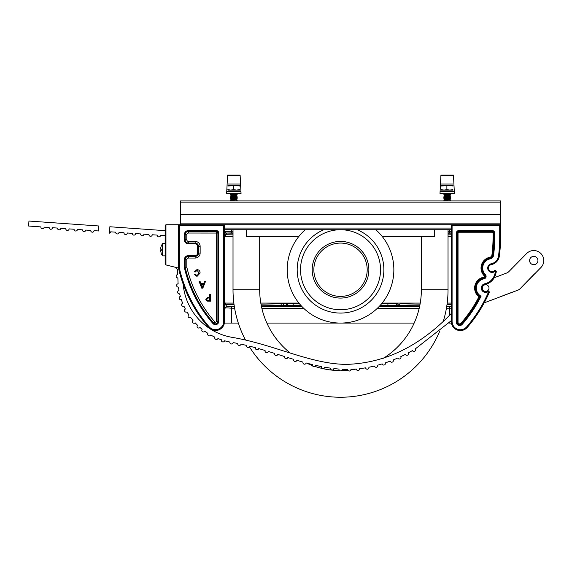 <?xml version="1.0" encoding="UTF-8"?>
<svg xmlns="http://www.w3.org/2000/svg" width="572" height="572" viewBox="0 0 572 572"><rect width="100%" height="100%" fill="white"/><g stroke="black" fill="none" stroke-linecap="round" stroke-linejoin="round"><path stroke-width="0.86" d="M379.543 306.106L385.943 305.984L379.772 305.856M301.28 305.856L295.109 305.984L301.508 306.106M397.404 303.074L397.404 303.768L398.856 305.448L380.03 305.577M224.567 234.727L225.604 234.727L226.755 233.061L224.567 233.061M451.258 232.961L448.033 232.911M233.018 232.911L224.403 233.061M284.463 303.811L283.648 303.782A1.666 1.444 91.7 0 1 282.203 305.448L261.304 305.813M381.488 303.896L396.568 303.796L396.568 303.074M448.033 231.274L449.528 231.288L449.528 232.933M449.277 231.281L449.528 229.737M451.258 231.317L449.528 231.288M451.401 323.073L448.813 323.073M238.317 323.073L224.417 323.073M231.524 229.737L231.524 231.288L225.575 231.395L224.403 231.86M231.524 232.933L231.524 231.288L233.018 231.231M449.528 315.315L449.528 308.186L446.432 308.215M234.62 308.215L231.524 308.186L231.524 323.073M224.567 307.743L231.524 308.186A1.666 1.18 -89 0 1 232.704 306.52L226.755 306.42L225.604 304.747L224.567 304.747M398.641 305.083L400.028 303.782L420.077 304.132M301.022 305.577L282.203 305.448A1.666 1.18 -91 0 1 281.024 303.782L283.648 303.782L283.648 303.074M414.171 323.073L266.881 323.073M287.158 305.548L287.366 303.896L284.498 303.811L293.143 303.896L293.143 303.074M287.366 303.896L285.464 305.548M375.804 229.737A53.339 53.339 0 0 1 340.526 323.073A53.339 53.339 0 0 1 305.248 229.737M340.526 309.738A40.004 40.004 0 0 1 300.522 269.741A40.004 40.004 0 0 1 340.526 229.737A40.004 40.004 0 0 1 380.53 269.741A40.004 40.004 0 0 1 340.526 309.738M340.526 298.076A28.335 28.335 0 0 1 312.19 269.741A28.335 28.335 0 0 1 340.526 241.405A28.335 28.335 0 0 1 368.861 269.741A28.335 28.335 0 0 1 340.526 298.076M340.526 243.071A26.669 26.669 0 0 0 313.856 269.741A26.669 26.669 0 0 0 340.526 296.403A26.669 26.669 0 0 0 367.195 269.741A26.669 26.669 0 0 0 340.526 243.071M233.018 236.4L227.184 236.4A33.333 33.333 0 0 0 224.567 236.508M224.567 302.974A33.333 33.333 0 0 0 227.184 303.074L233.848 303.074M260.796 303.074L298.891 303.074M382.16 303.074L420.256 303.074M447.204 303.074L451.258 303.074M451.258 236.4L448.033 236.4M233.018 229.737L233.018 289.739A107.507 107.507 0 0 0 245.502 340.025M249.413 346.804A107.507 107.507 0 0 0 439.639 331.381M443.243 321.464A107.507 107.507 0 0 0 448.033 289.739L448.033 229.737M259.688 236.4L259.688 289.739A80.838 80.838 0 0 0 290.311 353.096M306.506 363.07A80.838 80.838 0 0 0 312.412 365.537M314.857 366.395A80.838 80.838 0 0 0 339.711 370.577M341.52 370.57A80.838 80.838 0 0 0 347.855 370.248M350.843 369.92A80.838 80.838 0 0 0 356.306 369.026A1.666 1.666 0 0 0 358.687 370.363A1.666 1.666 0 0 0 359.624 368.683L365.608 367.846A1.666 1.666 0 0 0 368.032 369.033A1.666 1.666 0 0 0 368.883 367.253L374.474 366.03A1.666 1.666 0 0 0 376.927 367.067A1.666 1.666 0 0 0 377.699 365.201L382.175 363.899A1.666 1.666 0 0 0 384.649 364.814A1.666 1.666 0 0 0 385.349 362.877L390.175 361.154A1.666 1.666 0 0 0 392.657 361.94A1.666 1.666 0 0 0 393.279 359.938L397.776 358.036A1.666 1.666 0 0 0 400.25 358.715A1.666 1.666 0 0 0 400.808 356.649L405.412 354.397A1.666 1.666 0 0 0 407.886 354.969A1.666 1.666 0 0 0 408.365 352.852L412.398 350.615A1.666 1.666 0 0 0 414.864 351.094A1.666 1.666 0 0 0 415.272 348.927L451.258 320.678M383.454 358.236A80.838 80.838 0 0 0 421.364 289.739L421.364 236.4M246.353 229.737L246.353 236.4L298.891 236.4M382.16 236.4L434.699 236.4L434.699 229.737M180.516 202.152L500.536 202.152L500.536 200.929L180.516 200.929L180.516 214.264L500.536 214.264L500.536 238.052A136.679 136.679 0 0 1 499.342 256.099A10.003 10.003 0 0 1 491.384 264.586A3.539 3.539 0 0 0 490.561 271.264A3.539 3.539 0 0 0 494.33 270.792A1.201 1.201 0 0 1 496.253 272.015A136.679 136.679 0 0 1 495.624 274.388A14.393 14.393 0 0 1 484.899 284.606A3.539 3.539 0 0 0 483.912 291.134A3.539 3.539 0 0 0 487.466 291.112A1.201 1.201 0 0 1 489.167 292.628A136.679 136.679 0 0 1 467.274 327.42A9.123 9.123 0 0 1 451.258 321.457L451.258 224.725L500.536 224.725L499.706 225.554L452.087 225.554L452.087 321.457A8.287 8.287 0 0 0 466.645 326.877A135.843 135.843 0 0 0 488.409 292.299A0.365 0.365 0 0 0 487.887 291.834A4.376 4.376 0 0 1 481.295 288.059A4.376 4.376 0 0 1 484.713 283.791A13.564 13.564 0 0 0 494.816 274.167A135.843 135.843 0 0 0 495.445 271.807A0.365 0.365 0 0 0 494.859 271.435A4.376 4.376 0 0 1 487.702 268.061A4.376 4.376 0 0 1 491.219 263.763L491.384 264.586A10.003 10.003 0 0 0 499.342 256.099A136.679 136.679 0 0 0 500.536 238.052L499.706 238.052L499.706 225.554M180.516 214.264L180.516 224.725M500.536 202.152L500.536 214.264M203.711 283.555L204.469 281.503L205.47 281.503L202.824 288.166L201.759 288.166L199.113 281.503L200.114 281.503L200.872 283.555L203.711 283.555M209.752 297.233L209.752 294.501L210.689 294.501L210.689 301.165L207.25 301.108L205.734 299.249L208.115 297.233L209.752 297.233M199.142 273.058L197.075 270.356L195.209 272.029L194.265 271.807L196.99 269.591C199.035 269.769 200.064 270.921 200.078 273.058L197.004 276.426L194.437 274.488L195.374 274.288L197.054 275.654L199.142 273.058M178.485 224.725L224.567 224.725L224.567 321.4A9.123 9.123 0 0 1 208.558 327.391A136.107 136.107 0 0 1 178.485 268.061L165.758 264.879L165.151 264.1L165.151 225.518L165.951 224.725L178.485 224.725L179.322 225.554L179.322 267.968L178.485 268.061L178.485 224.725M186.808 267.117L185.156 267.303L186.808 267.117A127.785 127.785 0 0 0 214.836 321.929A0.808 0.808 0 0 0 216.252 321.4L216.252 233.054L188.488 233.04A1.68 1.68 0 0 0 186.808 234.72L186.808 239.725A1.68 1.68 0 0 0 188.488 241.405L195.152 241.405A4.984 4.984 0 0 1 200.143 246.389L200.143 253.06A4.984 4.984 0 0 1 195.152 258.043L188.488 258.043A1.68 1.68 0 0 0 186.808 259.724L186.808 267.117M200.143 253.06L198.491 253.06A3.332 3.332 0 0 1 195.152 256.392L188.488 256.392A3.332 3.332 0 0 0 185.156 259.724L185.156 267.303A129.436 129.436 0 0 0 213.592 323.016A2.46 2.46 0 0 0 217.903 321.4L217.903 233.054A1.666 1.666 0 0 0 216.237 231.388L188.488 231.388A3.332 3.332 0 0 0 185.156 234.72L185.156 239.725A3.332 3.332 0 0 0 188.488 243.057L195.152 243.057A3.332 3.332 0 0 1 198.491 246.389L198.491 253.06A3.332 3.332 0 0 1 195.152 256.392L195.152 255.555A2.502 2.502 0 0 0 197.655 253.06L197.655 246.389A2.502 2.502 0 0 0 195.152 243.887L188.488 243.887A4.168 4.168 0 0 1 184.32 239.725L184.32 234.72A4.168 4.168 0 0 1 188.488 230.552L216.237 230.552A2.502 2.502 0 0 1 218.733 233.054L218.733 321.4A3.289 3.289 0 0 1 212.963 323.559A130.273 130.273 0 0 1 184.32 267.403L185.156 267.303A129.436 129.436 0 0 0 213.592 323.016A2.46 2.46 0 0 0 217.903 321.4L216.252 321.4M186.808 234.72L185.156 234.72A3.332 3.332 0 0 1 188.488 231.388A3.332 3.332 0 0 0 185.156 234.72A3.332 3.332 0 0 1 188.488 231.388L188.488 233.04M186.808 259.724L185.156 259.724A3.332 3.332 0 0 1 188.488 256.392A3.332 3.332 0 0 0 185.156 259.724A3.332 3.332 0 0 1 188.488 256.392L188.488 258.043M452.087 225.554L451.258 224.725L224.567 224.725L223.738 225.554L179.322 225.554M209.752 300.4L209.752 298.005L208.144 298.005L206.671 299.227L207.393 300.343L209.752 300.4M202.745 286.172L203.432 284.32L201.151 284.32L202.288 287.401L202.745 286.172M478.914 296.789L481.066 296.224A130.845 130.845 0 0 1 462.133 324.438A3.289 3.289 0 0 1 456.37 322.265L456.37 233.054A2.502 2.502 0 0 1 458.866 230.552L492.206 230.552A2.502 2.502 0 0 1 494.701 233.054A2.502 2.502 0 0 0 492.206 230.552L492.206 231.388L458.866 231.388A1.666 1.666 0 0 0 457.2 233.054L457.2 322.265A2.46 2.46 0 0 0 461.504 323.895A130.008 130.008 0 0 0 479.979 296.532A10.21 10.21 0 0 1 475.468 288.059A10.21 10.21 0 0 0 479.979 296.532A10.21 10.21 0 0 1 483.883 278.006A1.666 1.666 0 0 0 484.784 275.203A10.21 10.21 0 0 1 490.082 258.043A3.332 3.332 0 0 0 492.735 255.219A130.008 130.008 0 0 0 493.872 238.052L493.872 233.054A1.666 1.666 0 0 0 492.206 231.388L492.206 232.225L458.866 232.225A0.837 0.837 0 0 0 458.036 233.054L458.036 322.265A1.623 1.623 0 0 0 460.882 323.344A129.179 129.179 0 0 0 478.914 296.789A11.04 11.04 0 0 1 483.733 277.191A0.837 0.837 0 0 0 484.184 275.783L484.784 275.203A10.21 10.21 0 0 1 490.082 258.043L490.24 258.866A9.374 9.374 0 0 0 485.378 274.617A2.502 2.502 0 0 1 484.026 278.829A9.374 9.374 0 0 0 481.066 296.224M494.859 271.435L494.33 270.792A1.201 1.201 0 0 1 496.289 271.714A1.201 1.201 0 0 0 494.33 270.792A3.539 3.539 0 0 1 488.531 268.061M483.733 277.191L483.883 278.006A10.21 10.21 0 0 0 475.468 288.059A10.21 10.21 0 0 1 483.883 278.006L484.026 278.829M165.951 264.922L165.951 224.725L165.151 225.518M165.151 264.1L165.758 264.879M536.686 257.564A4.168 4.168 0 0 1 536.736 263.463A4.168 4.168 0 0 1 530.845 263.513A4.168 4.168 0 0 1 530.787 257.615A4.168 4.168 0 0 1 536.686 257.564A4.168 4.168 0 0 0 530.787 257.615A4.168 4.168 0 0 0 530.845 263.513M488.052 290.397A3.332 3.332 0 0 1 483.333 290.44A3.332 3.332 0 0 1 483.297 285.721A3.332 3.332 0 0 1 488.009 285.685A3.332 3.332 0 0 1 488.052 290.397M175.79 267.381A1.666 1.666 0 0 0 177.52 269.04L177.735 274.56A1.666 1.666 0 0 0 176.634 277.413A1.666 1.666 0 0 0 177.863 277.892L177.985 281.024A64.05 64.05 0 0 0 178.128 283.791A1.666 1.666 0 0 0 177.105 286.643A1.666 1.666 0 0 0 178.457 287.108A64.05 64.05 0 0 0 178.986 290.555A1.666 1.666 0 0 0 178.135 293.386A1.666 1.666 0 0 0 179.665 293.822A64.05 64.05 0 0 0 180.337 296.425A1.666 1.666 0 0 0 179.637 299.213A1.666 1.666 0 0 0 181.324 299.614A64.05 64.05 0 0 0 182.647 303.189A1.666 1.666 0 0 0 182.125 305.92A1.666 1.666 0 0 0 183.984 306.249A64.05 64.05 0 0 0 185.364 309.03A1.666 1.666 0 0 0 184.992 311.683A1.666 1.666 0 0 0 186.994 311.933A64.05 64.05 0 0 0 188.781 314.764A1.666 1.666 0 0 0 188.56 317.324A1.666 1.666 0 0 0 190.712 317.481A64.05 64.05 0 0 0 192.993 320.363A1.666 1.666 0 0 0 192.914 322.815A1.666 1.666 0 0 0 195.202 322.858A64.05 64.05 0 0 0 197.111 324.81A64.05 64.05 0 0 0 197.533 325.225A1.666 1.666 0 0 0 197.576 327.556A1.666 1.666 0 0 0 199.993 327.477A64.05 64.05 0 0 0 202.145 329.265A1.666 1.666 0 0 0 202.295 331.474A1.666 1.666 0 0 0 204.805 331.274A64.05 64.05 0 0 0 207.915 333.354A1.666 1.666 0 0 0 208.172 335.414A1.666 1.666 0 0 0 210.782 335.056A64.05 64.05 0 0 0 214.879 337.151A1.666 1.666 0 0 0 215.229 339.024A1.666 1.666 0 0 0 217.932 338.488A64.05 64.05 0 0 0 221.407 339.775A1.666 1.666 0 0 0 221.822 341.484A1.666 1.666 0 0 0 224.589 340.769A64.05 64.05 0 0 0 229.83 342.013A1.666 1.666 0 0 0 231.982 343.894A1.666 1.666 0 0 0 233.119 342.592L237.73 343.457A1.666 1.666 0 0 0 239.847 345.388A1.666 1.666 0 0 0 240.991 344.137L242.092 344.38M240.991 344.137L246.475 345.388A1.666 1.666 0 0 0 248.548 347.39A1.666 1.666 0 0 0 249.714 346.189L255.462 347.704A1.666 1.666 0 0 0 255.898 349.342A1.666 1.666 0 0 0 258.673 348.598L265.086 350.472A1.666 1.666 0 0 0 265.515 352.137A1.666 1.666 0 0 0 268.275 351.437L274.603 353.396A1.666 1.666 0 0 0 275.025 355.083A1.666 1.666 0 0 0 277.785 354.39L284.577 356.535A1.666 1.666 0 0 0 284.999 358.229A1.666 1.666 0 0 0 287.759 357.536L293.658 359.359A1.666 1.666 0 0 0 294.079 361.032A1.666 1.666 0 0 0 296.847 360.317L302.953 362.09A1.666 1.666 0 0 0 303.389 363.728A1.666 1.666 0 0 0 306.163 362.977L312.362 364.586A1.666 1.666 0 0 0 314.45 366.573A1.666 1.666 0 0 0 315.608 365.358L321.478 366.616A1.666 1.666 0 0 0 323.616 368.525A1.666 1.666 0 0 0 324.753 367.231L330.559 368.161A1.666 1.666 0 0 0 332.761 369.948A1.666 1.666 0 0 0 333.869 368.575L338.953 369.062A1.666 1.666 0 0 0 341.219 370.727A1.666 1.666 0 0 0 342.278 369.262L347.604 369.383A1.666 1.666 0 0 0 349.935 370.892A1.666 1.666 0 0 0 350.936 369.319L356.306 369.012M183.169 284.12A59.052 59.052 0 0 0 232.296 337.38C273.945 344.451 310.532 364.157 346.346 364.378C383.776 363.334 418.018 347.132 449.077 315.773L451.258 313.563M165.151 235.671L160.56 235.342A1.666 1.666 0 0 1 158.78 236.894A1.666 1.666 0 0 1 157.236 235.113L152.252 234.756A1.666 1.666 0 0 1 150.472 236.3A1.666 1.666 0 0 1 148.927 234.527L143.937 234.17A1.666 1.666 0 0 1 142.156 235.714A1.666 1.666 0 0 1 140.612 233.934L135.621 233.583A1.666 1.666 0 0 1 133.841 235.128A1.666 1.666 0 0 1 132.296 233.347L127.313 232.997A1.666 1.666 0 0 1 125.533 234.541A1.666 1.666 0 0 1 123.981 232.761L118.997 232.411A1.666 1.666 0 0 1 117.217 233.955A1.666 1.666 0 0 1 115.673 232.175L110.682 231.824A1.666 1.666 0 0 1 109.717 233.226L109.838 226.755L165.151 230.659M293.658 359.359L292.478 358.994M284.577 356.535L283.226 356.113M321.478 366.616L315.608 365.358M330.559 368.161L324.753 367.231M338.953 369.062L333.869 368.575M382.175 363.899L377.699 365.201M397.776 358.036L393.279 359.938M405.412 354.397L400.808 356.649M494.237 277.706L506.563 273.066A6.664 6.664 0 0 0 508.966 271.5L526.633 253.525A10.003 10.003 0 0 1 540.776 253.41A10.003 10.003 0 0 1 540.897 267.553L520.141 288.66A6.664 6.664 0 0 1 517.739 290.226L484.198 302.867M534.513 273.859L520.141 288.66M517.739 290.226L502.859 295.695M90.734 230.416A1.666 1.666 0 0 0 92.278 232.196A1.666 1.666 0 0 0 94.058 230.652L98.72 230.981L98.82 225.976L28.95 221.042L28.6 226.033L40.848 226.898A1.666 1.666 0 0 0 42.399 228.678A1.666 1.666 0 0 0 44.173 227.134L49.163 227.484A1.666 1.666 0 0 0 50.708 229.265A1.666 1.666 0 0 0 52.488 227.72L57.479 228.071A1.666 1.666 0 0 0 59.023 229.851A1.666 1.666 0 0 0 60.804 228.307L65.794 228.657A1.666 1.666 0 0 0 67.339 230.437A1.666 1.666 0 0 0 69.119 228.893L74.103 229.243A1.666 1.666 0 0 0 75.647 231.024A1.666 1.666 0 0 0 77.427 229.479L82.418 229.83A1.666 1.666 0 0 0 83.962 231.61A1.666 1.666 0 0 0 85.743 230.066L90.734 230.416M443.865 193.436L450.536 193.436M444.658 194.108L443.865 194.659L450.536 194.659L449.742 194.108L444.658 194.108L443.865 193.55M443.865 194.659L450.536 194.659M444.658 195.438L443.865 195.996L450.536 195.996L449.742 195.438L444.658 195.438L443.865 194.88M443.865 195.996L450.536 195.996M444.658 196.775L443.865 197.326L450.536 197.326L449.742 196.775L444.658 196.775L443.865 196.217M443.865 197.326L450.536 197.326M444.658 198.105L443.865 198.663L450.536 198.663L449.742 198.105L444.658 198.105L443.865 197.547M443.865 198.663L450.536 198.663M444.658 199.442L443.865 199.993L450.536 199.993L449.742 199.442L444.658 199.442L443.865 198.884M443.865 199.993L450.536 199.993M449.971 200.929L444.658 200.772L443.865 200.214M453.038 190.104L441.362 190.104M452.881 186L449.885 185.478L441.212 186M452.881 189.582L449.885 190.104L446.889 189.582L446.889 186M446.889 189.582L444.051 190.104L441.212 189.582M441.362 185.478L453.038 185.478M453.038 184.041L441.362 184.041M230.516 193.436L237.187 193.436M231.31 194.108L230.516 194.659L237.187 194.659L236.393 194.108L231.31 194.108L230.516 193.55M230.516 194.659L237.187 194.659M231.31 195.438L230.516 195.996L237.187 195.996L236.393 195.438L231.31 195.438L230.516 194.88M230.516 195.996L237.187 195.996M231.31 196.775L230.516 197.326L237.187 197.326L236.393 196.775L231.31 196.775L230.516 196.217M230.516 197.326L237.187 197.326M231.31 198.105L230.516 198.663L237.187 198.663L236.393 198.105L231.31 198.105L230.516 197.547M230.516 198.663L237.187 198.663M231.31 199.442L230.516 199.993L237.187 199.993L236.393 199.442L231.31 199.442L230.516 198.884M230.516 199.993L237.187 199.993M236.622 200.929L231.31 200.772L230.516 200.214M239.682 190.104L228.013 190.104M239.532 186L236.536 185.478L227.863 186M239.532 189.582L236.536 190.104L233.54 189.582L233.54 186M233.54 189.582L230.702 190.104L227.863 189.582M228.013 185.478L239.682 185.478M239.682 184.041L228.013 184.041M240.941 191.305L240.118 175.103L227.584 175.103L226.648 193.436L241.048 193.436L240.941 191.305L226.762 191.305M454.29 191.305L453.467 175.103L440.933 175.103L440.004 193.436L454.404 193.436L454.29 191.305L440.111 191.305M224.567 228.071L451.258 228.071M451.258 229.737L224.567 229.737M161.275 245.731L160.618 248.412L161.275 245.71L162.655 243.586L162.655 255.856L161.254 253.725L160.618 250.343L161.275 250.393L161.275 249.192L160.618 249.142L160.618 248.434L160.618 249.099M161.275 249.056L161.275 250.257L160.618 250.3L160.618 251.015M160.618 251.029L160.618 250.343L161.268 250.343M161.254 245.724L162.655 243.586L165.151 243.586L165.151 255.856L162.655 255.856L161.254 253.725M160.618 249.142L160.618 248.412M160.618 250.3L161.268 250.3M226.755 233.061L233.018 233.169M448.033 233.169L451.258 233.111M284.484 303.796L284.484 303.074M293.143 305.577L293.143 303.896L299.564 303.896M387.909 305.577L387.909 303.074M398.026 305.477A1.68 1.451 88.3 0 1 396.568 303.796L397.404 303.768M451.258 306.47L448.348 306.52A1.666 1.18 89 0 1 449.528 308.186L451.258 308.158M449.528 323.073L449.528 322.379M234.298 306.285L226.755 306.42A1.666 1.18 91 0 0 225.575 308.086M234.048 304.604L225.604 304.747L225.604 303.038M225.604 236.436L225.604 234.727L233.018 234.856M447.004 304.604L451.258 304.676M451.258 306.363L446.753 306.285M419.748 305.813L398.856 305.448M232.704 306.52L234.341 306.542M261.454 306.563L301.945 306.563M379.107 306.563L419.598 306.563M446.711 306.542L448.348 306.52M261.826 308.229L303.603 308.229M377.448 308.229L419.226 308.229M451.258 234.799L448.033 234.856M400.028 303.782L400.028 303.074M260.975 304.132L281.024 303.782L281.024 303.074M225.575 231.395L225.575 233.04M323.859 229.737A43.336 43.336 0 0 0 340.526 313.077A43.336 43.336 0 0 0 357.193 229.737M259.688 289.739L233.018 289.739M421.364 289.739L448.033 289.739M180.516 223.123L500.536 223.123M184.32 267.403L184.32 259.724A4.168 4.168 0 0 1 188.488 255.555L195.152 255.555M179.322 267.968A135.271 135.271 0 0 0 209.188 326.841A8.294 8.294 0 0 0 223.738 321.4L223.738 225.554M223.738 321.4L224.567 321.4A9.123 9.123 0 0 1 208.558 327.391A136.107 136.107 0 0 1 178.485 268.061M195.152 241.405L195.152 243.057A3.332 3.332 0 0 1 198.491 246.389L197.655 246.389M186.808 239.725L185.156 239.725A3.332 3.332 0 0 0 188.488 243.057L188.488 243.887M217.903 233.054A1.666 1.666 0 0 0 216.237 231.388L216.237 233.04L218.733 233.054M188.488 241.405L188.488 243.057M212.963 323.559L214.836 321.929M200.143 246.389L198.491 246.389M195.152 258.043L195.152 256.392M184.32 234.72L185.156 234.72M185.156 239.725L184.32 239.725M188.488 230.552L188.488 231.388M195.152 243.057L195.152 243.887M216.237 230.552L216.237 231.388M198.491 253.06L197.655 253.06M218.733 321.4L217.903 321.4M188.488 256.392L188.488 255.555M185.156 259.724L184.32 259.724M209.188 326.841L208.558 327.391M484.184 275.783A11.04 11.04 0 0 1 489.918 257.228A2.502 2.502 0 0 0 491.906 255.105A129.179 129.179 0 0 0 493.035 238.052L493.035 233.054A0.837 0.837 0 0 0 492.206 232.225M452.087 321.457L451.258 321.457A9.123 9.123 0 0 0 467.274 327.42A136.679 136.679 0 0 0 489.167 292.628L488.409 292.299M495.445 271.807L496.253 272.015A136.679 136.679 0 0 1 495.624 274.388A14.393 14.393 0 0 1 484.899 284.606L484.713 283.791M492.206 231.388A1.666 1.666 0 0 1 493.872 233.054L494.701 233.054L494.701 238.052L493.872 238.052A130.008 130.008 0 0 1 492.735 255.219A3.332 3.332 0 0 1 490.082 258.043A10.21 10.21 0 0 0 481.867 268.061M482.132 288.059A3.539 3.539 0 0 0 487.466 291.112A1.201 1.201 0 0 1 489.267 292.149M494.701 238.052A130.845 130.845 0 0 1 493.557 255.327A4.168 4.168 0 0 1 490.24 258.866M491.219 263.763A9.166 9.166 0 0 0 498.519 255.984A135.843 135.843 0 0 0 499.706 238.052M483.883 278.006A1.666 1.666 0 0 0 484.784 275.203L485.378 274.617M456.37 322.265L457.2 322.265A2.46 2.46 0 0 0 461.504 323.895A130.008 130.008 0 0 0 479.979 296.532M458.866 230.552L458.866 231.388A1.666 1.666 0 0 0 457.2 233.054L456.37 233.054M460.882 323.344L462.133 324.438M491.906 255.105L493.557 255.327M495.624 274.388L494.816 274.167M487.466 291.112L487.887 291.834M498.519 255.984L499.342 256.099M467.274 327.42L466.645 326.877M458.036 233.054L457.2 233.054M458.866 231.388L458.866 232.225M458.036 322.265L457.2 322.265M493.872 233.054L493.035 233.054M493.872 238.052L493.035 238.052M490.082 258.043L489.918 257.228M483.333 290.44A3.332 3.332 0 0 1 483.297 285.721A3.332 3.332 0 0 1 488.009 285.685M240.14 175.497L227.563 175.497M453.489 175.497L440.912 175.497M489.396 300.908L488.931 301.008M449.742 194.108L450.536 193.55M449.742 195.438L450.536 194.88M449.742 196.775L450.536 196.217M449.742 198.105L450.536 197.547M449.742 199.442L450.536 198.884M449.742 200.772L450.536 200.214M236.393 194.108L237.187 193.55M236.393 195.438L237.187 194.88M236.393 196.775L237.187 196.217M236.393 198.105L237.187 197.547M236.393 199.442L237.187 198.884M236.393 200.772L237.187 200.214M204.862 230.988L205.262 231.388M472.2 230.988L471.8 231.388M478.871 230.988L479.272 231.388"/></g></svg>

